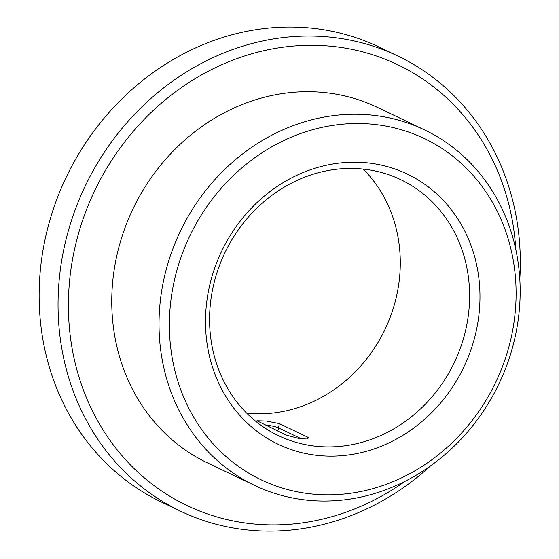 <?xml version="1.0" encoding="UTF-8"?>
<svg xmlns="http://www.w3.org/2000/svg" width="559" height="559" viewBox="0 0 559 559"><rect width="100%" height="100%" fill="white"/><g stroke="black" fill="none" stroke-linecap="round" stroke-linejoin="round"><path stroke-width="0.84" d="M307.646 437.124L308.631 438.074L299.198 438.563L286.299 435.112L256.93 420.794L266.238 421.053L279.29 423.582L307.646 437.124L307.38 438.78M246.666 413.143A141.853 127.172 115.5 0 0 385.032 329.356A141.853 127.172 115.5 0 0 363.203 169.084M366.201 162.739A149.735 134.237 115.5 0 0 213.908 371.344A149.735 134.237 115.5 0 0 448.129 393.41A149.735 134.237 115.5 0 0 366.201 162.739M361.813 168.944A141.853 127.172 115.5 0 0 216.612 273.805A141.853 127.172 115.5 0 0 278.473 435.671A141.853 127.172 115.5 0 0 454.355 362.456A141.853 127.172 115.5 0 0 400.719 179.649A141.853 127.172 115.5 0 0 361.813 168.944M519.814 279.053A252.186 226.081 115.5 0 0 397.84 56.019L378.932 46.991A252.186 226.081 115.5 0 0 309.777 27.95A252.186 226.081 115.5 0 0 51.638 214.37A252.186 226.081 115.5 0 0 161.614 502.136L180.522 511.164A252.186 226.081 115.5 0 0 430.654 465.794M397.84 56.019A252.186 226.081 115.5 0 0 328.678 36.978A252.186 226.081 115.5 0 0 70.546 223.397A252.186 226.081 115.5 0 0 180.522 511.164M515.789 249.433A244.304 219.016 115.5 0 0 330.6 46.187A244.304 219.016 115.5 0 0 71.943 347.425A244.304 219.016 115.5 0 0 405.093 481.285M424.484 129.87L377.22 107.3A197.02 176.623 115.5 0 0 323.193 92.431A197.02 176.623 115.5 0 0 121.527 238.071A197.02 176.623 115.5 0 0 207.445 462.887L254.708 485.45A197.02 176.623 115.5 0 0 498.984 383.76A197.02 176.623 115.5 0 0 424.484 129.87A197.02 176.623 115.5 0 0 370.456 114.993A197.02 176.623 115.5 0 0 168.79 260.634A197.02 176.623 115.5 0 0 254.708 485.45M372.371 124.203A189.138 169.559 115.5 0 0 180.005 387.708A189.138 169.559 115.5 0 0 475.863 415.582A189.138 169.559 115.5 0 0 372.371 124.203M301.476 438.843L278.592 427.921L279.29 423.582M277.697 431.01A11.823 10.6 -64.5 0 0 278.592 427.921A11.823 1.635 9.1 0 0 264.742 424.819"/></g></svg>
